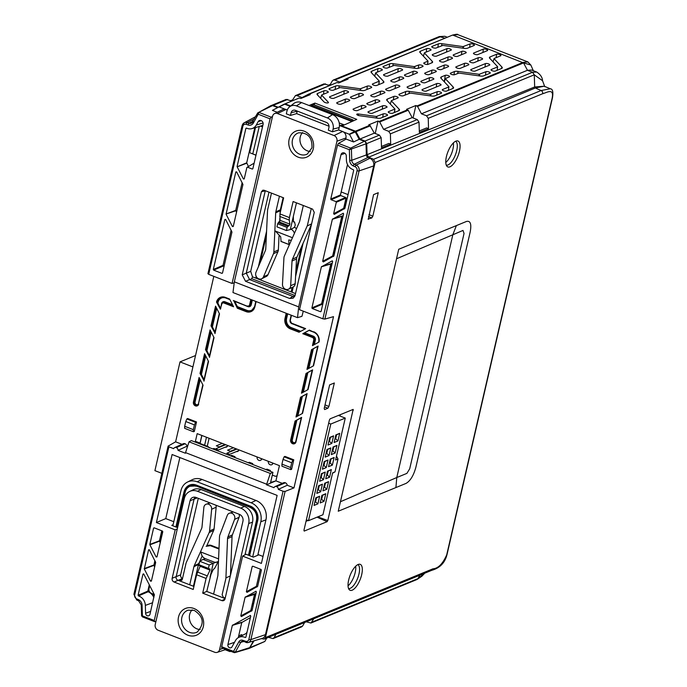 <?xml version="1.0" encoding="UTF-8"?>
<svg xmlns="http://www.w3.org/2000/svg" width="687" height="687" viewBox="0 0 687 687"><rect width="100%" height="100%" fill="white"/><g stroke="black" fill="none" stroke-linecap="round" stroke-linejoin="round"><path stroke-width="1.03" d="M497.122 70.34L497.637 66.716L489.797 58.369A5.444 1.743 -167 0 1 489.427 57.562A5.444 1.743 -167 0 1 490.071 56.918L496.632 54.23A2.353 0.756 -167 0 1 499.329 54.419A2.353 0.756 -167 0 1 500.935 55.57A2.353 0.756 -167 0 1 500.668 55.802L494.108 58.489L493.034 61.821L494.073 58.687L501.922 67.034A5.444 1.743 -167 0 1 502.257 67.944A5.444 1.743 -167 0 1 501.639 68.485L495.327 71.079A2.353 0.756 -167 0 1 495.318 71.079A2.353 0.756 -167 0 1 492.682 70.907A2.353 0.756 -167 0 1 491.007 69.791A2.353 0.756 -167 0 1 491.282 69.507L497.603 66.914L497.105 70.349M387.356 68.013A2.353 0.756 -167 0 1 387.348 68.013A2.353 0.756 -167 0 1 384.711 67.85A2.353 0.756 -167 0 1 383.037 66.725A2.353 0.756 -167 0 1 383.312 66.45A2.353 0.756 -167 0 1 383.329 66.441L389.632 63.857A5.444 1.743 -167 0 1 393.247 63.702L414.33 66.613L418.735 64.99A2.353 0.756 -167 0 1 421.432 65.179A2.353 0.756 -167 0 1 423.037 66.33A2.353 0.756 -167 0 1 422.763 66.562L418.864 68.168A5.444 1.743 -167 0 1 415.24 68.314L394.158 65.402L387.356 68.013M436.082 48.013A2.353 0.756 -167 0 1 436.073 48.021A2.353 0.756 -167 0 1 433.437 47.85A2.353 0.756 -167 0 1 431.754 46.725A2.353 0.756 -167 0 1 432.037 46.45A2.353 0.756 -167 0 1 432.046 46.441L438.349 43.856A5.444 1.743 -167 0 1 441.973 43.702L463.055 46.613L470.106 43.908A2.353 0.756 -167 0 1 472.802 44.088A2.353 0.756 -167 0 1 474.408 45.239A2.353 0.756 -167 0 1 474.142 45.471L467.581 48.167A5.444 1.743 -167 0 1 463.965 48.322L442.883 45.402L436.082 48.013M426.223 52.057L426.721 48.631A2.353 0.756 -167 0 1 426.73 48.622A2.353 0.756 -167 0 1 429.435 48.811A2.353 0.756 -167 0 1 431.032 49.962A2.353 0.756 -167 0 1 430.766 50.194L424.446 52.787L423.372 56.119M377.507 72.058L377.996 68.631A2.353 0.756 -167 0 1 378.013 68.623A2.353 0.756 -167 0 1 380.71 68.812A2.353 0.756 -167 0 1 382.315 69.962A2.353 0.756 -167 0 1 382.049 70.194A2.353 0.756 -167 0 1 382.032 70.194L375.729 72.788L374.587 76.051M333.332 90.186A2.353 0.756 -167 0 1 333.324 90.195A2.353 0.756 -167 0 1 330.687 90.023A2.353 0.756 -167 0 1 329.013 88.898A2.353 0.756 -167 0 1 329.288 88.623A2.353 0.756 -167 0 1 329.296 88.614L335.608 86.03A5.444 1.743 -167 0 1 339.223 85.875L360.306 88.795L367.356 86.081A2.353 0.756 -167 0 1 370.061 86.27A2.353 0.756 -167 0 1 371.658 87.412A2.353 0.756 -167 0 1 371.392 87.653L364.831 90.341A5.444 1.743 -167 0 1 361.216 90.495L340.134 87.584L333.332 90.186M485.477 75.123L485.967 71.688A2.353 0.756 -167 0 1 488.68 71.877A2.353 0.756 -167 0 1 490.286 73.02A2.353 0.756 -167 0 1 490.011 73.26A2.353 0.756 -167 0 1 490.003 73.26L483.7 75.853A5.444 1.743 -167 0 1 480.076 75.999L458.993 73.088L454.596 74.711A2.353 0.756 -167 0 1 451.969 74.54A2.353 0.756 -167 0 1 450.286 73.423A2.353 0.756 -167 0 1 450.56 73.14L454.468 71.534A5.444 1.743 -167 0 1 458.092 71.388L479.174 74.299L478.856 75.828M485.967 71.688A2.353 0.756 -167 0 1 485.984 71.688L479.174 74.299M444.343 81.847L445.348 78.687L453.197 87.034A5.444 1.743 -167 0 1 453.532 87.945A5.444 1.743 -167 0 1 452.913 88.486L446.61 91.07A2.353 0.756 -167 0 1 446.602 91.079A2.353 0.756 -167 0 1 443.965 90.907A2.353 0.756 -167 0 1 442.282 89.782A2.353 0.756 -167 0 1 442.565 89.508L448.877 86.914L448.379 90.349L448.92 86.717L441.071 78.37A5.444 1.743 -167 0 1 440.711 77.562A5.444 1.743 -167 0 1 441.355 76.918L445.262 75.321A2.353 0.756 -167 0 1 447.958 75.51A2.353 0.756 -167 0 1 449.564 76.652A2.353 0.756 -167 0 1 449.298 76.892L445.305 78.567L444.249 81.753M357.042 114.076A2.353 0.756 13 0 0 356.768 114.36A2.353 0.756 13 0 0 359.516 115.717L377.335 118.173A5.444 1.743 13 0 0 380.95 118.027L387.262 115.433A2.353 0.756 13 0 0 387.537 115.201A2.353 0.756 13 0 0 385.931 114.051A2.353 0.756 13 0 0 383.234 113.862A2.353 0.756 13 0 0 383.226 113.87L376.424 116.472L358.605 114.016A2.353 0.756 13 0 0 357.042 114.076M382.728 117.297L383.226 113.87M323.474 94.239L323.972 90.804A2.353 0.756 -167 0 1 323.989 90.804A2.353 0.756 -167 0 1 326.686 90.985A2.353 0.756 -167 0 1 328.292 92.135A2.353 0.756 -167 0 1 328.017 92.367L321.705 94.961L320.563 98.224M390.319 104.029L391.324 100.869L399.173 109.216A5.444 1.743 -167 0 1 399.508 110.118A5.444 1.743 -167 0 1 398.889 110.659L392.586 113.252A2.353 0.756 -167 0 1 392.569 113.252A2.353 0.756 -167 0 1 389.941 113.089A2.353 0.756 -167 0 1 388.258 111.964A2.353 0.756 -167 0 1 388.541 111.68L394.939 109.001L394.475 112.479M437.258 91.689A2.353 0.756 -167 0 1 439.955 91.878A2.353 0.756 -167 0 1 441.561 93.02A2.353 0.756 -167 0 1 441.294 93.252A2.353 0.756 -167 0 1 441.286 93.26L434.974 95.845A5.444 1.743 -167 0 1 431.359 96L410.276 93.089L403.226 95.802A2.353 0.756 -167 0 1 400.59 95.63A2.353 0.756 -167 0 1 398.915 94.505A2.353 0.756 -167 0 1 399.19 94.231L405.751 91.534A5.444 1.743 -167 0 1 409.366 91.388L430.448 94.299L437.25 91.689A2.353 0.756 -167 0 1 437.258 91.689M436.752 95.124L437.25 91.689M455.885 141.136A13.92 5.436 -68.7 0 1 456.984 140.861A13.92 5.436 -68.7 0 1 459.139 152.454A13.92 5.436 -68.7 0 1 449.951 166.821A13.92 5.436 -68.7 0 1 447.048 166.391A13.92 5.436 -68.7 0 1 447.417 153.167A13.92 5.436 -68.7 0 1 455.885 141.136M446.292 165.163A12.838 5.015 111.3 0 0 447.967 164.966A12.838 5.015 111.3 0 0 456.031 153.098A12.838 5.015 111.3 0 0 455.601 141.256M445.777 162.467A12.761 4.989 111.3 0 0 453.394 142.896M358.142 564.482A13.92 5.436 -68.7 0 1 359.249 564.216A13.92 5.436 -68.7 0 1 361.396 575.809A13.92 5.436 -68.7 0 1 352.208 590.176A13.92 5.436 -68.7 0 1 349.314 589.747A13.92 5.436 -68.7 0 1 349.683 576.513A13.92 5.436 -68.7 0 1 358.142 564.482M348.558 588.51A12.838 5.015 111.3 0 0 350.233 588.321A12.838 5.015 111.3 0 0 358.296 576.453A12.838 5.015 111.3 0 0 357.858 564.611M348.043 585.822A12.761 4.989 111.3 0 0 355.66 566.251M251.983 610.7L251.021 611.104M256.826 114.574L255.581 116.678M447.297 37.235L444.875 36.291L440.822 36.557L334.792 80.078L339.876 82.054L346.291 78.696L348.069 79.099L338.76 82.921L336.982 82.517L309.116 94.205L310.223 94.634L300.915 98.456L299.128 98.052L284.736 103.96L299.128 98.052M329.7 85.506L324.006 83.874L295.41 95.613L296.939 95.613L302.022 97.597L308.437 94.231L336.982 82.517M291.889 101.023L295.41 95.613M284.427 104.123L285.414 103.935L290.653 105.97M287.681 99.417L273.263 105.334L271.743 105.326L286.161 99.409L291.855 101.041M273.263 105.334L278.218 107.258M341.353 126.236L356.768 119.366L314.947 103.093L309.021 105.48M314.002 104.759L314.947 103.093M413.076 117.949L415.893 105.497L417.55 106.433L421.44 113.802L527.47 70.28L523.554 62.921L417.55 106.433M381.465 146.477L388.851 143.446L390.68 144.158L390.396 133.871L388.67 131.32L383.586 129.345L412.183 117.606L408.241 110.255L406.584 109.319L415.893 105.497M375.222 133.493L378.039 121.032L379.696 121.968L383.586 129.345M412.183 117.606L417.267 119.581L419.001 122.131L419.371 132.385L428.533 128.624L428.241 118.336L426.524 115.785L421.44 113.802M426.524 115.785L532.554 72.264L536.702 72.032C540.42 74.462 542.369 77.356 542.55 80.722L534.28 74.814L428.241 118.336M390.68 144.158L381.525 147.92L381.148 137.666L379.413 135.124L374.329 133.141L359.919 139.057L364.995 141.041L379.413 135.124M381.148 137.666L366.729 143.592L367.081 154.669L534.675 86.974L544.43 86.193M366.729 143.592L364.995 141.041M370.387 125.79L355.995 131.698L355.445 131.191L369.838 125.283L374.329 133.141M355.995 131.698L359.919 139.057M369.838 125.283L368.73 124.854L378.039 121.032M419.319 130.942L426.696 127.911L428.533 128.624M536.702 72.032L531.575 70.031L527.47 70.28L532.554 72.264L534.28 74.814L534.675 86.974L535.328 87.979L368.713 157.177L367.081 154.669M550.253 88.778L544.224 86.21L535.328 87.979L541.098 90.529L550.244 88.778C552.674 88.863 553.404 91.903 552.451 97.889L552.451 97.889A2.576 0.824 13 0 1 552.15 98.172C554.349 87.421 546.397 92.865 542.661 93.724L375.111 162.501L292.224 521.51L265.431 637.579L432.982 568.802C438.186 568.475 442.763 563.821 446.722 554.821L552.15 98.172M327.845 408.233L324.59 409.564L324.204 408.43L329.631 384.9L334.329 382.977L328.893 406.506L327.845 408.233L324.573 406.841M406.034 483.408L395.91 487.564L396.777 477.534L406.902 473.377L409.71 468.783L464.043 233.451L462.995 230.437L396.528 258.776L398.726 249.261L466.516 221.437C470.432 220.544 471.66 224.056 470.191 231.983L415.858 467.323C413.591 475.576 410.319 480.934 406.034 483.408M327.811 520.531L353.17 409.409L330.121 418.821L329.417 419.972L303.937 530.33L304.204 531.077L327.106 521.682L327.811 520.531L317.806 516.856M307.991 520.497L306.016 521.321M340.314 414.639L339.988 416.039M368.953 214.593L372.818 216.242L371.77 217.959L368.498 216.568M372.818 216.242L378.254 192.704L373.565 194.636L368.275 219.299M368.112 219.101L371.77 217.959M261.369 638.661L264.194 639.099L265.431 637.579M375.111 162.501L373.548 159.307L541.098 90.529A2.576 2.224 -112.3 0 1 542.661 93.724M368.713 157.177L373.548 159.307M419.851 575.208L417.971 578.609L424.686 573.224M313.804 618.738L310.945 623.032L306.308 621.821M250.412 647.386L264.839 641.469L249.415 648.288L254.07 640.799M248.96 648.416L249.415 648.288M302.692 625.926L301.687 626.836L273.091 638.575L274.079 637.673L302.692 625.926L304.59 622.525M268.454 637.356L273.091 638.575M275.951 634.281L274.079 637.673M264.839 641.469L266.745 638.06M246.247 633.362L247.14 631.748M238.638 636.076L241.343 634.659L242.794 635.226M172.583 524.945L172.428 525.624M212.695 327.484L212.42 328.661M224.005 302.194L223.825 302.976M259.265 126.46L252.756 153.948L255.968 155.202M260.493 126.099L262.511 126.872M341.491 125.764L355.445 131.191M251.811 606.149A2.439 0.781 13 0 0 252.052 605.891L252.61 602.671M253.649 603.572A2.439 0.781 -167 0 1 252.601 602.748M254.482 594.186L254.911 594.641M346.351 78.67L452.355 35.157C456.134 34.161 457.971 33.998 457.868 34.676L452.295 35.183L346.961 78.67L452.295 35.183M329.743 85.489L332.259 80.98L333.264 80.07L334.792 80.078M385.922 89.07L395.566 85.111A2.353 0.756 -167 0 1 398.271 85.291A2.353 0.756 -167 0 1 399.868 86.442A2.353 0.756 -167 0 1 399.602 86.674L389.958 90.632A2.353 0.756 -167 0 1 387.331 90.469A2.353 0.756 -167 0 1 385.647 89.344A2.353 0.756 -167 0 1 385.922 89.07L385.828 89.722M384.66 92.814L375.016 96.773A2.353 0.756 -167 0 1 372.38 96.601A2.353 0.756 -167 0 1 370.705 95.476A2.353 0.756 -167 0 1 370.98 95.201L380.624 91.242A2.353 0.756 -167 0 1 383.32 91.431A2.353 0.756 -167 0 1 384.926 92.582A2.353 0.756 -167 0 1 384.66 92.814M348.292 92.359L333.83 98.293A2.353 0.756 -167 0 1 331.194 98.129A2.353 0.756 -167 0 1 329.52 97.004A2.353 0.756 -167 0 1 329.794 96.721L344.264 90.787A2.353 0.756 -167 0 1 346.961 90.976A2.353 0.756 -167 0 1 348.567 92.127A2.353 0.756 -167 0 1 348.292 92.359M363.208 95.081L354.767 98.542A2.353 0.756 -167 0 1 352.13 98.37A2.353 0.756 -167 0 1 350.456 97.245A2.353 0.756 -167 0 1 350.731 96.97L359.172 93.509A2.353 0.756 -167 0 1 361.869 93.698A2.353 0.756 -167 0 1 363.475 94.84A2.353 0.756 -167 0 1 363.208 95.081M390.293 103.995L391.367 100.671L397.919 97.975A2.353 0.756 -167 0 0 398.194 97.743A2.353 0.756 -167 0 0 396.588 96.592A2.353 0.756 -167 0 0 393.883 96.403L387.331 99.1A5.444 1.743 -167 0 0 386.687 99.744A5.444 1.743 -167 0 0 387.047 100.551L394.939 109.001M388.456 112.35L388.55 111.68A2.353 0.756 -167 0 1 388.55 111.68M379.567 101.444L371.126 104.905A2.353 0.756 -167 0 1 368.498 104.742A2.353 0.756 -167 0 1 366.815 103.617A2.353 0.756 -167 0 1 367.09 103.333L375.531 99.873A2.353 0.756 -167 0 1 378.228 100.062A2.353 0.756 -167 0 1 379.834 101.212A2.353 0.756 -167 0 1 379.567 101.444M386.764 107.327L372.294 113.269A2.353 0.756 -167 0 1 369.666 113.097A2.353 0.756 -167 0 1 367.983 111.972A2.353 0.756 -167 0 1 368.266 111.698L382.728 105.764A2.353 0.756 -167 0 1 385.424 105.944A2.353 0.756 -167 0 1 387.03 107.095A2.353 0.756 -167 0 1 386.764 107.327M320.657 98.318L321.619 95.038M321.662 95.158L328.3 102.217A2.353 0.756 -167 0 1 328.446 102.603A2.353 0.756 -167 0 1 326.462 102.887A2.353 0.756 -167 0 1 324.015 101.899L317.385 94.84A5.444 1.743 -167 0 1 317.025 94.033A5.444 1.743 -167 0 1 317.669 93.389L323.972 90.804M336.991 102.612L345.432 99.151A2.353 0.756 -167 0 1 348.129 99.332A2.353 0.756 -167 0 1 349.735 100.482A2.353 0.756 -167 0 1 349.468 100.714L341.027 104.184A2.353 0.756 -167 0 1 338.39 104.012A2.353 0.756 -167 0 1 336.716 102.887A2.353 0.756 -167 0 1 336.991 102.612L336.896 103.265M422.29 89.525L436.752 83.582A2.353 0.756 -167 0 1 439.457 83.771A2.353 0.756 -167 0 1 441.054 84.922A2.353 0.756 -167 0 1 440.788 85.154L426.326 91.088A2.353 0.756 -167 0 1 423.69 90.924A2.353 0.756 -167 0 1 422.007 89.799A2.353 0.756 -167 0 1 422.29 89.525L422.196 90.177M407.374 86.802L415.815 83.342A2.353 0.756 -167 0 1 418.512 83.531A2.353 0.756 -167 0 1 420.118 84.673A2.353 0.756 -167 0 1 419.851 84.905L411.41 88.374A2.353 0.756 -167 0 1 408.774 88.202A2.353 0.756 -167 0 1 407.099 87.077A2.353 0.756 -167 0 1 407.374 86.802L407.279 87.455M391.015 80.431L399.456 76.97A2.353 0.756 -167 0 1 402.153 77.159A2.353 0.756 -167 0 1 403.758 78.309A2.353 0.756 -167 0 1 403.492 78.541L395.051 82.002A2.353 0.756 -167 0 1 392.414 81.839A2.353 0.756 -167 0 1 390.74 80.714A2.353 0.756 -167 0 1 391.015 80.431L390.92 81.092M383.818 74.548L398.288 68.614A2.353 0.756 -167 0 1 400.985 68.803A2.353 0.756 -167 0 1 402.591 69.945A2.353 0.756 -167 0 1 402.324 70.177L387.854 76.12A2.353 0.756 -167 0 1 385.218 75.948A2.353 0.756 -167 0 1 383.544 74.823A2.353 0.756 -167 0 1 383.818 74.548L383.724 75.201M417.232 72.899L408.791 76.36A2.353 0.756 -167 0 1 406.163 76.197A2.353 0.756 -167 0 1 404.48 75.072A2.353 0.756 -167 0 1 404.755 74.797L413.196 71.328A2.353 0.756 -167 0 1 415.893 71.517A2.353 0.756 -167 0 1 417.498 72.667A2.353 0.756 -167 0 1 417.232 72.899M433.591 79.271L425.15 82.732A2.353 0.756 -167 0 1 422.522 82.56A2.353 0.756 -167 0 1 420.839 81.435A2.353 0.756 -167 0 1 421.122 81.16L429.555 77.7A2.353 0.756 -167 0 1 432.252 77.889A2.353 0.756 -167 0 1 433.858 79.031A2.353 0.756 -167 0 1 433.591 79.271M442.48 90.169L442.574 89.508A2.353 0.756 -167 0 1 442.574 89.508M424.995 73.028L431.994 70.151A2.353 0.756 -167 0 1 434.699 70.34A2.353 0.756 -167 0 1 436.297 71.491A2.353 0.756 -167 0 1 436.03 71.723L429.032 74.6A2.353 0.756 -167 0 1 426.395 74.428A2.353 0.756 -167 0 1 424.712 73.311A2.353 0.756 -167 0 1 424.995 73.028L424.901 73.681M437.301 67.979L444.3 65.102A2.353 0.756 -167 0 1 447.005 65.291A2.353 0.756 -167 0 1 448.602 66.441A2.353 0.756 -167 0 1 448.336 66.673L441.337 69.55A2.353 0.756 -167 0 1 438.701 69.378A2.353 0.756 -167 0 1 437.018 68.253A2.353 0.756 -167 0 1 437.301 67.979L437.207 68.631M479.423 75.913L479.663 74.282M439.74 60.439L448.173 56.969A2.353 0.756 -167 0 1 450.878 57.158A2.353 0.756 -167 0 1 452.475 58.309A2.353 0.756 -167 0 1 452.209 58.541L443.776 62.002A2.353 0.756 -167 0 1 441.14 61.839A2.353 0.756 -167 0 1 439.457 60.714A2.353 0.756 -167 0 1 439.74 60.439L439.646 61.091M451.041 50.185L436.58 56.119A2.353 0.756 -167 0 1 433.944 55.948A2.353 0.756 -167 0 1 432.26 54.831A2.353 0.756 -167 0 1 432.544 54.548L447.005 48.614A2.353 0.756 -167 0 1 449.71 48.803A2.353 0.756 -167 0 1 451.307 49.945A2.353 0.756 -167 0 1 451.041 50.185M465.949 52.899L457.516 56.368A2.353 0.756 -167 0 1 454.88 56.197A2.353 0.756 -167 0 1 453.205 55.072A2.353 0.756 -167 0 1 453.48 54.797L461.922 51.327A2.353 0.756 -167 0 1 464.618 51.516A2.353 0.756 -167 0 1 466.224 52.667A2.353 0.756 -167 0 1 465.949 52.899M489.513 65.153L475.043 71.096A2.353 0.756 -167 0 1 472.407 70.924A2.353 0.756 -167 0 1 470.732 69.799A2.353 0.756 -167 0 1 471.007 69.524L485.477 63.582A2.353 0.756 -167 0 1 488.174 63.771A2.353 0.756 -167 0 1 489.779 64.921A2.353 0.756 -167 0 1 489.513 65.153M329.202 89.284L329.296 88.614M374.681 76.145L375.686 72.985L383.535 81.332A5.444 1.743 -167 0 1 383.878 82.234A5.444 1.743 -167 0 1 383.252 82.784L376.699 85.471A2.353 0.756 -167 0 1 374.063 85.308A2.353 0.756 -167 0 1 372.38 84.183A2.353 0.756 -167 0 1 372.663 83.9L379.31 81.126L378.838 84.595M371.478 72.736L371.693 71.216A5.444 1.743 -167 0 0 371.049 71.86A5.444 1.743 -167 0 0 371.409 72.667L379.31 81.126M371.693 71.216L377.996 68.631M423.407 56.145L424.411 52.985L432.26 61.332A5.444 1.743 -167 0 1 432.595 62.242A5.444 1.743 -167 0 1 431.977 62.783L428.07 64.389A2.353 0.756 -167 0 1 425.433 64.217A2.353 0.756 -167 0 1 423.759 63.092A2.353 0.756 -167 0 1 424.034 62.818L428.027 61.126L420.135 52.667A5.444 1.743 -167 0 1 419.774 51.86A5.444 1.743 -167 0 1 420.418 51.216L426.721 48.631M431.951 47.111L432.046 46.441M383.226 67.111L383.329 66.441M357.386 110.547A2.353 0.756 -167 0 1 354.75 110.384A2.353 0.756 -167 0 1 353.075 109.259A2.353 0.756 -167 0 1 353.35 108.975L361.791 105.515A2.353 0.756 -167 0 1 364.488 105.704A2.353 0.756 -167 0 1 366.094 106.854A2.353 0.756 -167 0 1 365.827 107.086L357.386 110.547M464.532 63.341A2.353 0.756 -167 0 1 467.237 63.53A2.353 0.756 -167 0 1 468.843 64.672A2.353 0.756 -167 0 1 468.568 64.913L460.135 68.374A2.353 0.756 -167 0 1 457.499 68.202A2.353 0.756 -167 0 1 455.816 67.077A2.353 0.756 -167 0 1 456.099 66.802L464.532 63.341L464.043 66.768M478.281 57.699A2.353 0.756 -167 0 1 480.977 57.888A2.353 0.756 -167 0 1 482.583 59.03A2.353 0.756 -167 0 1 482.317 59.271L473.875 62.732A2.353 0.756 -167 0 1 471.239 62.56A2.353 0.756 -167 0 1 469.564 61.444A2.353 0.756 -167 0 1 469.839 61.16L478.281 57.699L477.783 61.126M491.196 70.168L491.291 69.507A2.353 0.756 -167 0 1 491.291 69.507M477.757 54.599A2.353 0.756 -167 0 1 475.129 54.428A2.353 0.756 -167 0 1 473.446 53.303A2.353 0.756 -167 0 1 473.729 53.028L483.365 49.069A2.353 0.756 -167 0 1 486.07 49.258A2.353 0.756 -167 0 1 487.676 50.4A2.353 0.756 -167 0 1 487.401 50.64L477.757 54.599M416.992 105.927L522.996 62.414L527.951 61.95M533.344 70.727L530.836 65.033L523.554 62.921L452.965 35.157M332.156 260.802L332.628 261.481L321.095 311.443L320.546 311.743L321.104 311.417L320.546 311.743L312.242 308.515L311.907 307.87L321.628 303.731L330.808 263.971L321.379 266.839L311.907 307.87M321.379 266.839L332.302 260.837M333.642 213.734L343.655 208.333L346.008 198.131L336.287 202.261L333.642 213.734L334.311 214.37L344.883 208.384L353.676 170.324L353.307 169.663A9.335 8.055 67.7 0 1 352.671 169.449A9.335 8.055 67.7 0 1 346.42 160.208L346.282 155.949A3.031 2.619 -112.3 0 0 340.992 154.738L330.756 199.075L340.477 194.945L340.812 195.589L345.673 197.487L335.96 201.617L331.091 199.728L330.756 199.075M343.139 213.236L343.612 213.915L333.908 255.95L323.337 261.936L322.658 261.3L332.671 255.899L333.35 256.526M343.26 215.426L341.791 216.405L332.362 219.265L343.277 213.262M143.772 574.049L142.973 574.143L143.806 574.1L154.369 594.684L149.989 614.247A2.516 2.173 -112.3 0 1 145.601 613.242L150.651 611.387M153.862 597.484A10.305 8.897 67.7 0 0 148.143 591.756L138.456 595.938L138.096 595.277L142.973 574.143L143.523 573.834M138.456 595.938A9.335 8.055 67.7 0 1 139.092 596.153A9.335 8.055 67.7 0 1 145.352 605.393L145.601 613.242M250.291 615.415L250.755 616.093L245.877 637.235L245.293 637.519L245.894 637.158M250.412 617.604L241.764 622.534L232.335 625.393L250.429 615.449M232.335 625.393L227.912 644.578A2.516 2.173 -112.3 0 0 232 646.871L235.538 640.49A9.335 8.055 67.7 0 1 238.483 637.536A9.335 8.055 67.7 0 1 245.293 637.519M149.362 549.849L148.555 549.943L149.388 549.909L155.683 562.455L151.372 581.116L150.539 581.159L151.526 580.438M154.867 560.583L153.905 565.384L144.304 568.991L148.555 549.943L149.105 549.643M255.873 591.224L256.345 591.902L252.035 610.563L241.463 616.548L240.785 615.921L250.807 610.511L251.476 611.147M250.807 610.511L254.525 594.392L245.096 597.261L256.011 591.258M277.084 475.816L275.435 476.306L272.31 475.095M284.126 456.812L284.942 456.383L293.787 459.826L292.86 460.213L291.692 462.763L283.035 459.388L284.126 456.812L292.86 460.213M281.953 466.207L281.936 464.146L290.601 467.521L290.687 469.607L281.953 466.207M290.687 469.607L291.589 469.341L293.787 459.826M283.035 459.388L281.936 464.146M290.601 467.521L291.692 462.763M291.288 240.39L288.755 239.943L288.987 244.478M292.464 237.728L275.393 231.081L280.682 236.8L281.077 241.403L289.364 244.632M294.414 233.322A6.174 5.324 -112.3 0 0 291.048 229.175M296.458 228.711A6.441 5.556 -112.3 0 0 294.5 227.337M195.58 422.35L194.421 424.901L185.765 421.526L186.847 418.95L195.58 422.35L196.508 421.964L187.663 418.52L186.847 418.95M184.683 428.345L184.666 426.284L193.322 429.658L193.416 431.745L184.683 428.345M185.765 421.526L184.666 426.284M193.322 429.658L194.421 424.901M193.416 431.745L194.309 431.479L196.508 421.964M198.68 404.145A3.074 2.654 67.7 0 1 193.408 402.093L199.084 377.489L203.051 385.218L198.414 403.93L202.863 384.849M305.122 328.901L292.121 323.732M293.272 286.857L292.078 292.258M295.565 276.603L303.07 243.327M290.086 319.902L291.168 315.196L287.698 313.847L286.608 318.553A7.179 6.192 -112.3 0 0 291.236 327.579L300.786 331.289M292.104 323.835A3.126 2.696 67.7 0 1 291.322 323.388M291.468 315.316L290.257 320.554A2.078 1.795 -112.3 0 0 291.606 323.165L305.629 328.626L299.043 332.25L290.292 328.841L290.635 328.274L299.79 331.838M313.71 332.104L309.382 330.086L313.83 332.147A7.712 6.655 -112.3 0 1 318.802 341.843L318.837 341.465A7.179 6.192 -112.3 0 0 318.845 341.422M309.064 330.292L302.795 333.71L303.577 333.307L312.74 336.879A2.593 2.241 67.7 0 1 314.414 340.134L313.246 345.2M313.53 345.046L314.689 340.039A2.611 2.259 -112.3 0 0 313.006 336.75L312.396 337.446L302.795 333.71M313.349 336.183L313.006 336.75L303.86 333.195L304.642 332.791L313.349 336.183A3.126 2.696 67.7 0 1 315.367 340.117L314.328 344.608M314.225 332.353L308.978 330.404L304.642 332.791M313.71 331.769A8.227 7.102 67.7 0 1 319.034 342.014L312.456 345.638L313.736 340.056L314.414 340.134M313.238 365.965L318.107 346.05L313.547 365.802L306.96 369.417L311.52 349.674L312.302 349.271L307.75 368.988M308.042 368.825L312.302 349.271M312.585 349.159L313.366 348.756L308.832 368.387M317.746 346.265L313.195 365.991L318.021 346.162M317.703 346.368L313.366 348.756M317.789 346.257L311.52 349.674M307.742 389.752L312.619 369.838L308.059 389.581L301.473 393.204L306.033 373.453L306.814 373.058L302.263 392.766M302.555 392.612L306.814 373.058M307.089 372.938L307.879 372.543L303.345 392.174M312.25 370.053L307.699 389.778L312.216 370.156L307.879 372.543M312.293 370.044L306.033 373.453M301.318 417.61L295.951 442.007L301.636 417.404L295.049 421.028L295.831 420.624L291.357 440.032A2.559 2.207 -112.3 0 0 295.711 441.861M292.301 440.006L291.623 439.929L296.114 420.504L296.896 420.109L292.301 440.006A2.027 1.743 -112.3 0 0 295.779 441.355L301.55 417.516M301.232 417.722L296.896 420.109M302.254 413.54L307.123 393.617L302.563 413.368L295.977 416.992L300.537 397.241L301.327 396.846L296.775 416.554M297.059 416.391L301.327 396.846M301.602 396.725L302.383 396.322L297.857 415.961M306.763 393.84L302.211 413.565L307.046 393.728M306.72 393.943L302.383 396.322M306.806 393.823L300.537 397.241M205.052 354.629L200.578 374.003L205.224 354.973M205.705 355.9L201.42 374.475L200.853 373.917M200.578 374.003L200.02 373.453L204.571 353.702L208.539 361.431L203.979 381.182L208.35 361.07M200.02 373.453L203.884 380.435M204.125 380.306L208.316 360.993M201.42 374.475L204.03 379.559M210.54 330.851L206.074 350.215L205.507 349.666L210.067 329.915L214.035 337.643L209.475 357.395L213.846 337.283M205.507 349.666L209.372 356.656M209.621 356.519L213.803 337.205M211.192 332.122L206.907 350.688L209.518 355.78M206.907 350.688L206.34 350.138L210.72 331.186M216.036 307.063L211.562 326.437L210.995 325.878L215.555 306.136L219.522 313.865L214.962 333.607L219.333 313.495M210.995 325.878L214.868 332.869M215.108 332.74L219.299 313.427M216.688 308.334L212.395 326.9L215.014 331.993M212.395 326.9L211.836 326.351L216.207 307.407M251.476 310.85A7.694 6.638 67.7 0 1 246.685 310.936L246.418 311.056A7.712 6.655 -112.3 0 0 251.356 310.91A7.712 6.655 -112.3 0 0 254.654 306.642M247.389 306.29L233.357 300.494L247.509 306.333A2.593 2.241 67.7 0 0 248.926 306.385L249.183 306.299A2.611 2.259 -112.3 0 0 250.566 304.71L251.236 304.788A3.126 2.696 67.7 0 1 247.887 306.625L234.198 300.966M233.923 301.052L237.324 308.223L237.23 307.484L246.418 311.056L246.075 311.632L237.324 308.223M260.321 262.254L266.384 235.349M256.921 277.505L256.706 278.484M234.756 301.516L237.376 306.608L247.019 310.369A7.179 6.192 -112.3 0 0 254.714 306.136L255.796 301.43L252.327 300.082L251.236 304.788M247.019 310.369L246.685 310.936L237.47 307.355L237.376 306.608M229.913 299.635L225.774 298.021A7.179 6.192 -112.3 0 0 218.088 302.254L217.058 302.649L216.491 302.1A8.227 7.102 67.7 0 1 225.276 297.351L229.819 299.455M225.276 297.351L229.604 299.034L233.571 306.763L223.971 303.027A2.078 1.795 -112.3 0 0 221.738 304.247L220.295 309.176M216.491 302.1L220.355 309.081M232.979 305.603L224.572 302.332A2.611 2.259 -112.3 0 0 221.772 303.869L221.48 304.032M223.971 303.027L224.314 302.452L233.125 305.887M222.897 302.383L221.566 303.602A3.126 2.696 67.7 0 1 224.915 301.765L224.314 302.452M220.604 308.952L221.566 303.602M218.088 302.254L217.891 303.122L220.501 308.214M217.891 303.122L217.058 302.649M276.526 486.619L285.363 482.789L276.526 486.619A2.525 2.181 -112.3 0 0 273.958 487.693L266.539 484.807L275.916 480.866L279.429 465.64L197.186 433.634L195.271 441.939M199.857 443.905L201.806 435.429M245.096 597.261L240.785 615.921M255.993 593.413L245.302 596.969M151.372 581.116L150.539 581.159L144.304 568.991M153.905 565.384L154.661 566.869M238.483 637.536L246.727 633.105A10.305 8.897 67.7 0 1 246.848 633.045M241.764 622.534L238.269 637.656M149.285 584.774L147.817 591.112L138.096 595.277M246.375 591.722L247.054 592.357L257.625 586.372L261.386 570.073L261.051 569.429L252.747 566.2L252.198 566.5L246.375 591.722L256.388 586.32L257.067 586.947M260.347 569.154L256.388 586.32M253.005 566.294L252.198 566.5M154.403 527.917L153.596 528.123L154.146 527.814L162.45 531.051L162.785 531.695L156.962 556.925L156.129 556.968L149.886 544.8L159.487 541.193L160.251 542.678M156.129 556.968L157.117 556.247M161.754 530.776L159.436 540.806L149.835 544.413L153.596 528.123M213.966 448.517L212.695 448.903L216.233 450.277L217.35 449.83L213.966 448.517M231.656 455.395L230.377 455.782L233.915 457.164L235.031 456.718L231.656 455.395M252.61 464.438L252.722 463.596L251.605 464.043L233.915 457.164M252.722 463.596L249.338 462.282L248.067 462.669M267.028 469.169L265.749 469.547L269.287 470.93L270.403 470.483L267.028 469.169M270.317 473.455L266.676 484.206L185.55 452.63L189.037 441.818L270.317 473.455L272.945 472.347L269.287 470.93M176.224 447.581L185.061 443.75A2.851 2.456 67.7 0 1 186.941 446.232L178.002 450.346A2.525 2.181 -112.3 0 0 176.31 447.615L176.224 447.581A2.525 2.181 -112.3 0 0 173.656 448.654L168.89 446.799L134.695 594.925A1.546 0.498 -167 0 1 133.905 594.281L136.704 599.957A1.546 0.584 113.8 0 0 136.902 599.957M185.061 443.75L176.31 447.615M187.542 446.464L186.941 446.232M185.55 452.63L185.413 453.231L178.002 450.346M189.037 441.818L191.355 440.59L198.543 443.39L199.659 442.943L196.284 441.629L195.005 442.016M265.749 469.547L251.605 464.043M230.377 455.782L216.233 450.277M212.695 448.903L198.543 443.39M272.945 472.347L270.609 482.463L275.916 480.866L282.28 483.339M266.539 484.807L266.676 484.206M350.971 121.797L351.478 120.689L353.195 120.01L353.135 120.895M311.168 106.313L311.683 105.205L313.452 104.579M218.586 558.909L201.154 552.116A6.174 5.324 -112.3 0 0 205.293 558.643L213.691 561.914A6.174 5.324 -112.3 0 0 217.058 562.035A6.174 5.324 -112.3 0 0 218.492 561.253M206.126 546.302L211.596 545.512A6.441 5.556 -112.3 0 0 207.474 545.641L206.126 546.302M210.84 545.873L218.99 549.042M225.13 649.722L229.853 651.559L230.617 651.302M230.136 651.551L230.772 651.362M134.695 594.925A3.152 2.722 -112.3 0 0 136.61 598.841L138.508 599.674A5.608 4.843 67.7 0 1 142.063 605.144L142.407 615.887L141.737 615.835L142.467 616.909L142.407 615.887L154.257 620.498L175.185 529.857L156.396 522.541L172.102 454.519L277.119 495.396L261.412 563.417L242.623 556.109L221.695 646.742L221.824 647.875L234.198 652.616L233.546 651.362L238.878 641.752A4.062 3.504 67.7 0 1 242.709 640.284L245.611 641.272A3.152 2.722 -112.3 0 0 248.866 639.365L283.07 491.239L285.088 491.428L293.976 487.89L333.513 316.647L324.874 319.086L322.873 318.802L357.077 170.668A1.546 0.498 13 0 0 359.086 170.908L373.659 165.945L265.457 634.642A6.183 5.333 67.7 0 1 262.048 638.455L248.29 642.5A4.697 4.053 67.7 0 1 246.023 642.431A1.546 0.627 -71.3 0 1 245.843 642.439A1.546 0.627 -71.3 0 1 245.611 641.272M242.812 641.366A2.525 2.173 -112.3 0 0 240.751 642.362L235.263 652.238L233.803 652.461M221.695 646.742L233.546 651.362L235.263 652.238L234.198 652.616L235.229 652.289M253.383 641.005L249.699 647.635A2.576 2.224 67.7 0 1 248.522 648.605L234.756 652.65M242.623 556.109L246.058 554.28L253.374 557.131L258.836 554.83L257.951 554.486M263.018 556.453L258.836 554.83M156.396 522.541L165.765 518.599L179.865 457.542M173.107 524.67L171.776 525.366L177.59 527.633M173.785 521.725L165.765 518.599M175.185 529.857L177.28 528.973M236.629 171.862L235.821 171.956L226.117 213.992L235.718 210.385L236.534 212.257M242.133 182.596L235.718 210.385M235.77 210.772L226.117 213.992M226.169 214.378L232.412 226.547L233.4 225.825M233.245 226.504L232.412 226.547L233.245 226.504L242.949 184.468L236.654 171.913L235.821 171.956M244.228 178.929L243.396 178.972L244.228 178.929L246.873 167.465L254.13 163.145L247.423 167.156L252.292 169.054L252.85 168.719M254.791 127.773L246.702 162.819L248.454 166.52M246.753 163.205L237.152 166.812L243.396 178.972L244.383 178.259M237.152 166.812L246.702 162.819M246.676 128.177L245.886 128.366L237.101 166.426M245.886 128.366L246.47 128.083L245.886 128.366M252.842 168.744L252.292 169.054L252.842 168.744L263.078 124.407A3.031 2.619 -112.3 0 0 258.149 121.651L256.234 125.103A9.335 8.055 67.7 0 1 251.949 128.606A9.335 8.055 67.7 0 1 246.47 128.083M262.932 125.051A10.305 8.897 67.7 0 1 260.923 125.97L251.949 128.606M341.791 216.405L332.671 255.899M332.362 219.265L322.658 261.3M347.502 164.528L340.477 194.945M343.655 208.333L344.333 208.96M338.476 143.377L350.671 148.126L349.357 149.714L337.506 145.103L338.476 143.377L346.154 139.075L353.565 141.96L359.207 139.315L364.282 141.29A2.576 2.224 67.7 0 1 366.016 143.841L366.369 154.918A2.576 2.224 67.7 0 0 368 157.426L369.907 158.268A6.183 5.333 67.7 0 1 373.659 165.945M357.077 170.668A3.152 2.722 -112.3 0 0 355.162 166.761L353.264 165.919A5.608 4.843 67.7 0 1 349.709 160.457L349.357 149.714L366.016 143.841M345.939 198.449L347.107 197.95L344.625 208.693M343.045 215.538L333.642 256.26M332.061 263.104L322.486 304.581M337.506 145.103L299.506 309.7L322.873 318.802M332.276 262.992L330.808 263.971M312.242 308.515L321.963 304.375L322.658 304.65M336.287 202.261L335.96 201.617M343.912 124.751L339.618 125.558L354.732 131.449A1.03 0.893 67.7 0 1 355.282 131.947L359.207 139.315M353.565 141.96L349.537 134.386L343.208 131.801M285.363 109.285L278.982 106.923L272.413 110.367L284.023 104.218A1.03 0.893 67.7 0 1 284.701 104.184L290.197 106.33M257.874 112.797L258.939 112.419L258.218 114.24L257.874 112.797L272.55 105.583A2.576 2.224 67.7 0 0 270.85 105.661L257.737 112.934L258.939 112.419L271.133 117.159L270.077 118.851L258.218 114.24L253.383 122.964A5.608 4.843 67.7 0 1 248.101 124.991L246.152 124.33A3.152 2.722 -112.3 0 0 242.897 126.228L208.702 274.362L208.049 273.606M271.133 117.159L272.499 116.55M277.265 112.256L272.413 110.367M272.55 105.583L277.634 107.558M208.702 274.362L232.069 283.456L270.077 118.851M232.069 283.456L234.138 282.829M223.361 265.998L213.64 270.137L221.944 273.366L222.494 273.065L231.966 232.034L225.671 219.488L224.847 219.522L213.305 269.484L223.026 265.354L224.056 266.273M231.15 230.162L223.026 265.354M225.645 219.428L224.847 219.522M213.64 270.137L213.305 269.484M221.944 273.366L222.502 273.031M146.52 592.452A6.183 5.333 67.7 0 1 146.262 591.782M133.905 594.281L168.117 446.121L175.614 441.827L213.82 276.346M156.67 542.249L156.773 541.803M184.966 443.716A2.851 2.456 -112.3 0 0 183.214 443.742L174.67 447.598M181.978 444.3L175.614 441.827M168.263 445.957L168.89 446.799M154.257 620.498L154.661 621.658L155.966 621.306M142.467 616.909L154.661 621.658M219.024 548.406L211.596 545.512M159.281 541.27L159.384 540.824M148.796 592.057A3.633 3.134 67.7 0 1 148.177 589.575M154.249 595.809A5.127 4.423 67.7 0 0 152.368 594.375L151.432 593.963M285.363 482.789A2.851 2.456 67.7 0 1 287.243 485.271L278.304 489.384A2.525 2.181 -112.3 0 0 276.612 486.654M293.976 487.89L287.243 485.271M283.07 491.239L278.304 489.384M285.268 482.755A2.851 2.456 -112.3 0 0 283.516 482.781L274.963 486.636M288.875 243.808L289.639 244.1M341.173 191.948L348.06 194.627M255.478 127.576L249.673 152.703L255.976 155.159M201.909 435.472L200.063 443.476L208.316 446.687L209.38 447.95M149.723 585.633L149.002 588.742A3.607 3.117 67.7 0 0 151.2 593.216L153.098 594.057A5.152 4.448 67.7 0 1 154.429 594.916M154.24 566.054L155.305 561.442M159.831 541.863L162.338 531.008M200.235 629.515A11.335 9.781 67.7 0 1 196.937 628.854A11.335 9.781 67.7 0 1 189.715 620.318A11.335 9.781 67.7 0 1 192.162 609.85M184.022 492.004L175.941 526.989M249.604 555.663L257.719 520.54A11.499 9.919 -112.3 0 0 250.308 506.096L196.362 485.099A11.499 9.919 -112.3 0 0 189.552 485.074A11.499 9.919 -112.3 0 0 184.056 491.866L176.19 527.084M177.048 527.418L185.155 492.304A10.211 8.802 67.7 0 1 190.041 486.267A10.211 8.802 67.7 0 1 195.958 486.241M256.577 520.248L248.505 555.233M248.462 555.216L256.552 520.171C257.333 514.211 255.135 509.917 249.956 507.289L250.034 507.289A10.211 8.802 67.7 0 1 256.612 520.111L248.746 555.328M190.041 486.267L195.958 485.915L249.896 507.238M172.849 525.787L180.956 490.664A15.105 13.027 67.7 0 1 187.474 482.059A15.105 13.027 67.7 0 1 197.135 481.767L251.073 502.764A15.105 13.027 67.7 0 1 260.811 521.751L252.704 556.865M187.474 482.059L192.137 479.749A15.466 13.345 67.7 0 1 202.03 479.457L255.976 500.454A15.466 13.345 67.7 0 1 265.938 519.887L257.771 555.276M189.603 491.506A12.254 10.571 67.7 0 1 197.444 491.274L240.776 508.14A12.254 10.571 67.7 0 1 248.677 523.546L219.574 649.601A4.526 3.907 67.7 0 1 217.195 652.358A4.526 3.907 67.7 0 1 214.73 652.264L158.139 630.237A4.526 3.907 67.7 0 1 155.219 624.552L184.322 498.496A12.254 10.571 67.7 0 1 189.603 491.506L193.107 489.779A12.529 10.803 67.7 0 1 201.119 489.548L244.452 506.413A12.529 10.803 67.7 0 1 252.524 522.154L244.976 554.856M225.903 649.464A5.152 4.448 67.7 0 1 225.843 649.49L217.195 652.358M216.998 561.854L217.487 562.361L217.023 563.958L214.67 568.261L213.185 569.652L210.986 574.409L206.753 591.43L202.699 593.156L206.1 578.437L210.016 570.116L209.913 568.802L208.711 569.179L208.419 568.407L209.209 564.954L215.993 562.258M201.592 528.518L186.297 562.49A5.152 4.448 -112.3 0 0 185.997 563.392L182.321 579.33L179.556 580.841L189.724 584.8L193.914 566.672A5.152 4.448 67.7 0 1 194.215 565.77L209.166 532.545A5.152 4.448 -112.3 0 0 209.578 530.965L211.648 509.247A4.431 3.821 -112.3 0 0 206.289 504.172A4.431 3.821 -112.3 0 0 203.859 507.461L202.004 526.938A5.152 4.448 67.7 0 1 201.592 528.518M206.658 546.045L213.7 530.39A4.792 4.139 -112.3 0 0 214.086 528.913L216.156 507.195A4.07 3.512 -112.3 0 0 215.881 505.185M193.425 586.243L198.431 564.568A5.513 4.757 67.7 0 1 198.749 563.606L194.215 565.77M198.749 563.606L199.668 561.571M199.823 561.219L202.184 555.972M198.431 564.568L193.914 566.672M200.278 565.959L196.619 574.753L193.227 589.463L174.086 582.018A2.98 2.576 67.7 0 1 172.162 578.265L190.067 500.729A5.556 4.8 67.7 0 1 193.124 497.302A5.556 4.8 67.7 0 1 196.018 497.457L239.351 514.323A5.556 4.8 67.7 0 1 242.932 521.313L225.035 598.849A2.98 2.576 67.7 0 1 221.841 600.601L202.699 593.156M195.185 497.216A5.152 4.448 -112.3 0 0 194.026 499.38L176.13 576.917A2.576 2.224 -112.3 0 0 177.787 580.154L179.556 580.841L181.978 580.111M182.51 578.497A2.937 2.533 67.7 0 1 180.638 574.821L198.294 498.341M193.923 586.44L189.724 584.8M208.711 569.179L208.419 568.407L198.938 564.714L199.737 561.27L209.209 564.954M199.153 565.453L198.938 564.714L199.153 565.453M199.737 561.27L203.06 559.398L213.228 563.357L210.059 577.089M203.06 559.398L205.413 558.686M219.505 536.573L217.916 574.993A5.152 4.448 67.7 0 1 217.788 575.964L213.605 594.1L223.773 598.051L222.116 594.822L225.791 578.875A5.152 4.448 -112.3 0 0 225.92 577.913L227.543 538.617A5.152 4.448 67.7 0 1 227.869 537.002L234.576 519.415A4.431 3.821 -112.3 0 0 233.709 514.632A4.431 3.821 -112.3 0 0 229.467 513.198A4.431 3.821 -112.3 0 0 227.303 515.344L219.831 534.958A5.152 4.448 -112.3 0 0 219.505 536.573M230.446 575.405L232.051 536.59A5.513 4.757 67.7 0 1 232.395 534.864L239.102 517.268A4.07 3.512 -112.3 0 0 239.067 514.211M230.325 575.921L225.92 577.913M225.362 597.424L223.773 598.051L225.096 598.575M213.605 594.1L206.753 591.43M302.581 132.557A10.966 9.463 -112.3 0 0 300.219 137.048A10.966 9.463 -112.3 0 0 310.344 151.466M279.437 196.216L275.822 211.879A5.152 4.448 -112.3 0 0 275.693 212.815L273.864 251.957A5.152 4.448 67.7 0 1 273.735 252.902A5.152 4.448 67.7 0 1 273.46 253.735L263.473 276.844A4.637 4.002 67.7 0 1 261.721 278.733A4.637 4.002 67.7 0 1 256.955 277.548A4.637 4.002 67.7 0 1 256.011 272.241L265.354 250.626A5.152 4.448 -112.3 0 0 265.629 249.785A5.152 4.448 -112.3 0 0 265.757 248.84L267.544 210.54A5.152 4.448 67.7 0 1 267.672 209.604L271.477 193.116M279.025 235.95L278.372 249.922A4.792 4.139 67.7 0 1 278.252 250.798A4.792 4.139 67.7 0 1 277.995 251.579L268.007 274.688A4.277 3.693 67.7 0 1 266.393 276.432L261.721 278.733M311.512 224.254L296.982 257.075A5.513 4.757 -112.3 0 0 296.535 258.973L295.178 283.697A4.277 3.693 67.7 0 1 295.075 284.444A4.277 3.693 67.7 0 1 293.229 286.883L288.557 289.184A4.637 4.002 67.7 0 1 284.392 288.566A4.637 4.002 67.7 0 1 282.486 284.246L283.937 257.814A5.152 4.448 67.7 0 1 284.358 256.045L299.412 222.047A5.152 4.448 -112.3 0 0 299.704 221.171L303.319 205.507M311.28 208.608L307.467 225.096A5.152 4.448 67.7 0 1 307.175 225.971L292.447 259.231A5.152 4.448 -112.3 0 0 292.027 261.008L290.67 285.732A4.637 4.002 67.7 0 1 290.558 286.539A4.637 4.002 67.7 0 1 288.557 289.184M293.375 221.506L294.56 222.099L295.264 225.044L294.44 227.38L290.292 229.578L286.41 230.549L287.132 227.449L277.66 223.756L280.038 220.321L279.927 213.906L289.407 217.59L289.244 220.08L279.686 216.362M277.66 223.756L276.938 226.865L286.41 230.549M278.287 222.605L287.853 226.324L287.132 227.449M287.853 226.324L289.141 225.774L279.351 221.97M280.038 220.321L289.888 224.16L289.141 225.774M289.888 224.16L289.244 220.08M307.175 225.971L311.606 223.859M289.407 217.59L293.109 201.531L312.602 209.123L314.26 212.352L295.092 295.401L293.134 298.201L289.579 298.441L292.928 296.44L294.56 296.741M294.44 221.918L293.418 221.927L293.34 216.379L290.292 229.578M293.34 216.379L296.466 202.837M293.383 221.635L294.216 221.961M293.375 221.566L294.311 221.927M294.972 295.822L292.928 296.44L249.587 279.575L246.272 273.1L265.268 190.806L261.395 191.776L262.881 190.17L264.151 190.265L283.637 197.847L279.927 213.906M283.138 197.65L280.339 209.775A5.513 4.757 -112.3 0 0 280.202 210.78L280.09 213.236M275.822 211.879L280.339 209.775M279.849 218.234L279.695 221.566M275.693 212.815L280.202 210.78M268.986 192.145L250.703 271.331L252.481 276.844L295.504 293.589M261.395 191.776L242.219 274.826L250.703 271.331M295.058 295.522L251.811 278.69L245.534 281.292L242.219 274.826M245.534 281.292L289.579 298.441M251.811 278.69L252.481 276.844M298.699 306.883L297.514 317.66L232.979 292.542L234.344 281.833L298.699 306.883L336.939 141.239A4.526 3.907 -112.3 0 0 334.028 135.554L277.428 113.527A4.526 3.907 -112.3 0 0 274.534 113.613A4.526 3.907 -112.3 0 0 272.584 116.189L234.344 281.833M345.595 139.384L345.922 137.984A5.152 4.448 -112.3 0 0 342.598 131.509L338.614 129.963L332.474 131.784L328.326 130.169L328.953 127.464A4.028 3.469 -112.3 0 0 326.359 122.406L295.41 110.358A4.028 3.469 -112.3 0 0 293.838 110.135A4.028 3.469 -112.3 0 0 291.099 112.728L290.472 115.433L296.612 113.613L297.162 111.234A2.576 2.224 -112.3 0 1 297.205 111.054M303.293 311.177L301.937 316.329L297.514 317.66M287.295 109.98L285.998 109.482A5.152 4.448 -112.3 0 0 282.7 109.576L274.534 113.613M290.472 115.433L286.324 113.819L286.951 111.114A8.862 7.643 67.7 0 1 289.588 106.811A8.862 7.643 67.7 0 1 296.44 105.892L327.39 117.941A8.862 7.643 67.7 0 1 333.101 129.079L332.474 131.784M289.588 106.811L293.598 103.643A10.305 8.897 67.7 0 1 301.567 102.578L332.517 114.626A10.305 8.897 67.7 0 1 339.163 127.584L338.614 129.963M329.047 126.236L296.612 113.613M227.732 445.519A2.705 2.336 67.7 0 1 225.19 447.185M261.781 458.77A2.705 2.336 67.7 0 1 257.136 456.967M207.251 446.275L209.097 438.263M256.99 586.887L256.423 586.664M273.014 463.141A2.705 2.336 67.7 0 1 268.368 461.338M238.964 449.891A2.705 2.336 67.7 0 1 236.422 451.557M261.678 459.096A2.705 2.336 67.7 0 1 260.691 458.349M272.911 463.467A2.705 2.336 67.7 0 1 271.923 462.72M204.614 445.253L206.469 437.241M192.91 366.918L180.011 361.894L154.91 470.638L161.831 473.334M180.011 361.894L195.537 355.522M233.468 447.752L227.56 450.174L230.385 451.273L236.294 448.851M236.912 449.092L226.856 453.222L229.69 454.322L238.647 450.646M225.68 444.721L215.624 448.851L218.457 449.951L227.414 446.275M222.236 443.381L216.328 445.803L219.162 446.902L225.061 444.48M336.493 456.074L338.004 459.01L335.591 459.998L345.269 418.091L338.399 415.42M306.359 519.861L308.489 520.686L322.95 514.752L332.628 472.845L335.033 471.849L338.004 459.01M335.033 471.849L332.534 473.231M308.489 520.686L330.799 424.034L328.669 423.201M330.799 424.034L345.269 418.091M323.878 486.825L324.513 487.074L323.749 487.392M325.389 483.27L324.513 487.074L326.806 489.273L322.942 490.853L324.702 483.244L328.558 481.656L324.625 483.579M328.558 481.656L326.806 489.273M326.66 474.743L327.295 474.992L326.531 475.31M328.18 471.188L327.295 474.992L329.588 477.19L325.732 478.77L327.493 471.162L331.349 469.573L327.416 471.497M331.349 469.573L329.588 477.19M329.451 462.66L330.086 462.909L329.322 463.227M330.962 459.105L330.086 462.909L332.379 465.108L328.523 466.688L330.284 459.079L334.14 457.49L330.207 459.414M334.14 457.49L332.379 465.108M332.242 450.578L332.877 450.827L332.113 451.144M333.753 447.022L332.877 450.827L335.17 453.025L331.314 454.605L333.066 446.997L336.931 445.416L332.989 447.34M336.931 445.416L335.17 453.025M317.755 489.342L318.382 489.591L317.626 489.9M319.266 485.786L318.382 489.591L320.683 491.78L316.819 493.369L318.579 485.752L322.435 484.172L318.502 486.095M322.435 484.172L320.683 491.78M320.537 477.259L321.173 477.508L320.408 477.817M322.057 473.704L321.173 477.508L323.465 479.698L319.61 481.286L321.37 473.678L325.226 472.089L321.293 474.013M325.226 472.089L323.465 479.698M323.328 465.176L323.963 465.425L323.199 465.734M324.839 461.621L323.963 465.425L326.256 467.615L322.401 469.204L324.161 461.595L328.017 460.007L324.075 461.93M328.017 460.007L326.256 467.615M326.119 453.094L326.754 453.343L325.99 453.652M327.63 449.538L326.754 453.343L329.047 455.533L325.191 457.121L326.943 449.513L330.808 447.924L326.866 449.848M330.808 447.924L329.047 455.533M328.781 441.569L329.545 441.26L330.421 437.456L329.657 437.765M328.91 441.011L331.838 443.459L327.982 445.039L329.734 437.43L333.59 435.841L331.838 443.459M333.59 435.841L330.421 437.456M320.958 499.466L321.722 499.157L322.598 495.353L321.834 495.662M321.087 498.908L324.015 501.355L320.159 502.936L321.911 495.327L325.767 493.738L324.015 501.355M325.767 493.738L322.598 495.353M314.835 501.982L315.599 501.673L316.475 497.869L315.711 498.178M314.964 501.424L317.892 503.863L314.036 505.452L315.788 497.835L319.644 496.254L317.892 503.863M319.644 496.254L316.475 497.869M335.857 434.914L339.713 433.334L337.961 440.942L334.105 442.522L335.857 434.914M339.713 433.334L335.78 435.257M334.904 439.062L335.668 438.744L337.961 440.942M335.033 438.495L335.668 438.744L336.544 434.94M329.949 85.111L329.339 85.36M292.104 100.645L291.494 100.895M444.987 38.18L439.294 36.548L444.867 36.291M325.535 83.874L296.939 95.613M408.241 110.255L379.696 121.968M379.147 121.462L407.683 109.748M388.67 131.32L417.267 119.581M419.001 122.131L390.396 133.871M325.028 404.866L328.893 406.506M456.391 225.594L452.87 234.593L396.777 477.534L340.443 501.725L396.528 258.776M395.91 487.564L338.244 511.231L340.443 501.725M352.173 409.77L353.281 410.173M317.085 517.156L327.106 521.682M432.982 568.802L431.754 570.322C439.886 568.029 444.978 562.765 447.022 554.538L552.451 97.889M311.932 622.139L417.971 578.609L416.975 579.51L421.904 576.187L424.764 573.19M430.706 95.914L430.947 94.282M399.095 94.883L399.19 94.231M405.253 94.969L405.751 91.534M408.945 93.449L409.366 91.388M430.131 95.828L430.448 94.299M395.077 88.537L395.566 85.111M370.886 95.854L370.98 95.201M380.126 94.677L380.624 91.242M329.7 97.382L329.794 96.721M343.766 94.222L344.264 90.787M350.636 97.623L350.731 96.97M358.674 96.936L359.172 93.509M393.393 99.838L393.883 96.403M387.107 100.611L387.331 99.1M394.355 112.522L394.853 109.096M398.683 110.744L399.173 109.216M366.995 103.995L367.09 103.333M375.033 103.308L375.531 99.873M368.172 112.35L368.266 111.698M382.23 109.19L382.728 105.764M328.085 102.87L328.3 102.217M317.446 94.909L317.669 93.389M344.934 102.578L345.432 99.151M358.313 115.442L358.605 114.016M376.107 118.009L376.424 116.472M376.682 118.087L376.914 116.455M436.254 87.017L436.752 83.582M415.317 86.768L415.815 83.342M398.958 80.405L399.456 76.97M397.79 72.041L398.288 68.614M404.66 75.45L404.755 74.797M412.698 74.763L413.196 71.328M421.028 81.813L421.122 81.16M429.057 81.126L429.555 77.7M441.131 78.438L441.355 76.918M444.386 81.341L445.262 75.321M452.707 88.571L453.197 87.034M431.496 73.586L431.994 70.151M443.802 68.537L444.3 65.102M457.662 73.449L458.092 71.388M453.995 74.823L454.468 71.534M450.466 73.792L450.56 73.14M447.675 60.404L448.173 56.969M432.449 55.2L432.544 54.548M446.507 52.04L447.005 48.614M453.386 55.449L453.48 54.797M461.424 54.762L461.922 51.327M470.913 70.177L471.007 69.524M484.979 67.017L485.477 63.582M359.997 90.323L360.306 88.795M360.563 90.401L360.804 88.769M366.858 89.508L367.356 86.081M335.11 89.465L335.608 86.03M338.803 87.945L339.223 85.875M383.045 82.869L383.535 81.332M372.569 84.553L372.663 83.9M378.726 84.638L379.215 81.212M420.195 52.736L420.418 51.216M427.46 64.501L427.941 61.212M423.939 63.47L424.034 62.818M431.771 62.869L432.26 61.332M462.737 48.15L463.055 46.613M463.313 48.227L463.545 46.596M469.607 47.334L470.106 43.908M437.859 47.283L438.349 43.856M441.543 45.771L441.973 43.702M392.827 65.772L393.247 63.702M414.021 68.15L414.33 66.613M414.587 68.228L414.828 66.596M418.246 68.339L418.735 64.99M389.134 67.283L389.632 63.857M353.255 109.637L353.35 108.975M361.293 108.95L361.791 105.515M456.005 67.455L456.099 66.802M469.745 61.813L469.839 61.16M496.134 57.656L496.632 54.23M489.857 58.438L490.071 56.918M501.433 68.571L501.922 67.034M473.626 53.68L473.729 53.028M482.875 52.495L483.365 49.069M340.992 154.738L344.994 153.373M294.757 443.132A2.542 2.19 67.7 0 1 291.623 439.929L290.678 439.955L295.049 421.028M193.408 402.093L194.078 402.17A2.559 2.207 -112.3 0 0 198.44 403.999M200.209 379.688L195.031 402.144A2.027 1.743 -112.3 0 0 198.5 403.492L202.828 384.78M197.487 405.27A2.542 2.19 67.7 0 1 194.352 402.067L199.565 378.417M195.031 402.144L194.352 402.067L199.737 378.752M290.051 320.288L291.219 315.213L290.051 320.288M290.257 320.554L291.657 323.551L305.277 328.824M291.606 323.491A2.593 2.241 67.7 0 1 290.026 320.408M291.606 323.165L305.243 328.833M290.292 328.841A8.227 7.102 67.7 0 1 284.985 318.502L286.196 313.255M291.133 291.889L292.164 287.406M295.848 271.434L301.55 246.762M284.985 318.502L285.663 318.579A7.712 6.655 -112.3 0 0 290.635 328.274L290.893 328.146A7.694 6.638 67.7 0 1 285.938 318.476L286.608 318.553M302.993 243.499L295.633 275.367M292.945 287.02L291.769 292.13M286.831 313.504L285.663 318.579L287.063 313.598M291.992 292.224L293.229 286.874M300.03 331.701L290.893 328.146L291.236 327.579M318.931 342.074L318.751 341.903C319.343 337.377 317.677 334.131 313.761 332.156L309.021 330.31M313.736 340.056A2.078 1.795 -112.3 0 0 312.396 337.446M314.689 340.039L315.367 340.117M315.419 333.058A7.179 6.192 -112.3 0 0 314.208 332.439M295.951 442.007A3.074 2.654 67.7 0 1 290.678 439.955M256.096 301.541L254.886 306.788L255.847 301.447M254.886 306.788A8.227 7.102 67.7 0 1 246.075 311.632M260.785 280.073L261.034 278.991M276.921 211.364L276.689 212.369M261.326 278.905L261.034 280.167M247.389 305.955A2.078 1.795 -112.3 0 0 249.613 304.727L250.824 299.489M255.753 278.115L256.165 276.346M258.381 266.754L266.582 231.244M249.613 304.727L250.291 304.805A2.593 2.241 67.7 0 1 248.926 306.385L247.44 306.333L233.829 301.035M266.401 235.006L259.866 263.319M256.663 277.179L256.388 278.364M251.459 299.738L250.291 304.805L251.691 299.824M256.62 278.458L256.861 277.428M217.418 302.177A7.694 6.638 67.7 0 1 221.334 297.531M225.284 297.686A7.712 6.655 -112.3 0 0 221.197 297.574A7.712 6.655 -112.3 0 0 217.144 302.271L216.56 302.228M224.915 301.765L232.524 304.719M144.253 568.604L153.854 564.997M227.912 644.578L234.516 642.328M232.541 625.11L241.97 622.242M145.352 605.393L152.651 602.714M313.324 104.527L353.118 120.019M311.683 105.205L351.478 120.689M311.348 105.712L351.143 121.204M235.263 652.238L249.699 647.635M256.234 125.103L263.069 122.93M258.149 121.651L261.266 120.654M332.568 218.981L341.997 216.113M340.812 195.589L331.091 199.728M364.282 141.29L350.671 148.126L351.401 149.199L351.761 160.277L366.369 154.918M349.709 160.457L351.761 160.277A4.07 3.512 -112.3 0 0 354.329 164.236L368 157.426M353.264 165.919A1.546 0.584 -66.2 0 1 354.329 164.236L356.235 165.078L369.907 158.268M355.162 166.761A1.546 0.584 -66.2 0 1 356.235 165.078A4.697 4.053 67.7 0 1 359.086 170.908L324.874 319.086M321.585 266.547L331.014 263.688M349.537 134.386L355.282 131.947M349.305 134.171L354.732 131.449M279.274 106.914L284.701 104.184M278.982 106.923L284.023 104.218M252.885 121.788A1.546 0.644 29 0 0 252.747 121.917A1.546 0.644 29 0 0 253.383 122.964M242.897 126.228A1.546 0.498 13 0 1 242.116 125.584A1.546 0.498 13 0 1 242.262 125.429A4.697 4.053 67.7 0 1 244.177 122.81A4.697 4.053 67.7 0 1 247.114 122.604L249.055 123.256A1.546 0.627 108.7 0 0 248.101 124.991M253.151 121.187L249.055 123.256A4.07 3.512 -112.3 0 0 251.597 123.076A4.07 3.512 -112.3 0 0 252.713 122.063M254.422 118.911L247.114 122.604A1.546 0.627 108.7 0 0 246.152 124.33M136.61 598.841A1.546 0.584 113.8 0 0 136.704 599.957L138.602 600.799A1.546 0.584 113.8 0 0 138.808 600.799M138.508 599.674A1.546 0.584 113.8 0 0 138.602 600.799L141.239 604.895L141.591 615.938M142.063 605.144L141.239 604.895M285.088 491.428L250.875 639.606L265.457 634.642M248.866 639.365A1.546 0.498 -167 0 0 250.875 639.606A4.697 4.053 67.7 0 1 248.29 642.5L242.932 641.452A1.546 0.627 -71.3 0 1 242.709 640.284M238.878 641.752A1.546 0.644 -151 0 0 240.751 642.362L243.25 641.564M243.121 641.452A1.546 0.627 -71.3 0 1 242.932 641.452L241.901 641.409M189.543 632.341A11.885 10.253 -112.3 0 0 197.143 632.117C204.7 623.925 203.747 616.694 194.266 610.417L188.135 610.168A11.885 10.253 -112.3 0 0 181.6 620.988A11.885 10.253 -112.3 0 0 189.543 632.341M187.834 635.2A14.461 12.478 67.7 0 1 178.508 617.029A14.461 12.478 67.7 0 1 193.992 608.51A14.461 12.478 67.7 0 1 203.318 626.681A14.461 12.478 67.7 0 1 187.834 635.2M248.969 555.414L257.032 520.471A10.983 9.472 -112.3 0 0 249.956 506.671L196.01 485.675L196.362 485.099M196.01 485.675A10.983 9.472 -112.3 0 0 184.253 492.141M249.956 506.671L250.308 506.096M257.032 520.471L257.719 520.54M185.155 492.304L184.477 492.227A10.726 9.249 67.7 0 1 195.958 485.915M176.404 527.169L184.477 492.227M249.896 506.912A10.726 9.249 67.7 0 1 256.809 520.385M202.03 479.457L197.135 481.767M255.976 500.454L251.073 502.764M265.938 519.887L260.811 521.751M223.035 648.348L219.574 649.601M252.524 522.154L248.677 523.546M244.452 506.413L240.776 508.14M201.119 489.548L197.444 491.274M216.156 507.195L211.648 509.247M214.086 528.913L209.578 530.965M213.7 530.39L209.166 532.545M182.502 578.523L174.086 582.018M180.638 574.821L172.162 578.265M197.186 497.912L190.067 500.729M197.538 572.065L207.079 575.783M196.619 574.753L206.1 578.437M200.157 566.277L210.016 570.116M239.102 517.268L234.576 519.415M232.395 534.864L227.869 537.002M232.051 536.59L227.543 538.617M224.984 599.021L221.841 600.601M292.482 139.856A11.507 9.927 -112.3 0 0 296.157 151.896A11.507 9.927 -112.3 0 0 307.269 154.103L311.967 147.799C312.336 137.46 307.853 132.471 298.544 132.84A11.507 9.927 -112.3 0 0 292.482 139.856M313.272 148.873A14.083 12.151 67.7 0 1 298.192 157.168A14.083 12.151 67.7 0 1 289.107 139.47A14.083 12.151 67.7 0 1 304.195 131.174A14.083 12.151 67.7 0 1 313.272 148.873M273.46 253.735L277.995 251.579M290.67 285.732L295.178 283.697M292.027 261.008L296.535 258.973M292.447 259.231L296.982 257.075M273.864 251.957L278.372 249.922M263.473 276.844L268.007 274.688M345.922 137.984L336.939 141.239M342.598 131.509L334.028 135.554M285.998 109.482L277.428 113.527M291.099 112.728L297.162 111.234M296.44 105.892L301.567 102.578M327.39 117.941L332.517 114.626M333.101 129.079L339.163 127.584M252.61 608.081L251.828 610.76M330.353 84.389L328.644 85.085M292.507 99.924L290.79 100.628M337.042 82.492L308.506 94.205M299.197 98.026L284.804 103.935M542.55 80.722L544.774 86.699M264.194 639.099L431.754 570.322M310.945 623.032L416.975 579.51M255.126 593.886L252.73 602.173M333.264 80.07L439.294 36.548M428.027 61.126L427.572 64.492M457.877 34.676L527.891 61.933L530.845 65.05M289.15 244.624L280.889 241.412M202.837 384.797L198.414 403.93L197.367 405.339M301.275 417.619L295.693 441.793L294.637 443.201M208.324 361.01L203.824 380.529M213.82 337.231L209.312 356.751M219.308 313.444L214.799 332.963M255.813 301.43L254.628 306.574L251.356 310.91M260.991 278.999L260.751 280.064M221.197 297.574L225.336 297.729L229.836 299.489M313.401 104.527L353.195 120.01M217.058 562.035L218.475 561.562M343.792 124.699L339.206 122.913M257.737 112.926L251.597 123.076M255.684 116.627L244.177 122.81L242.116 125.584L207.912 273.744M175.898 526.972L183.996 491.926L189.552 485.074M210.059 502.918L206.289 504.172M199.015 565.47L208.556 569.179M233.245 511.944L229.467 513.198"/></g></svg>
